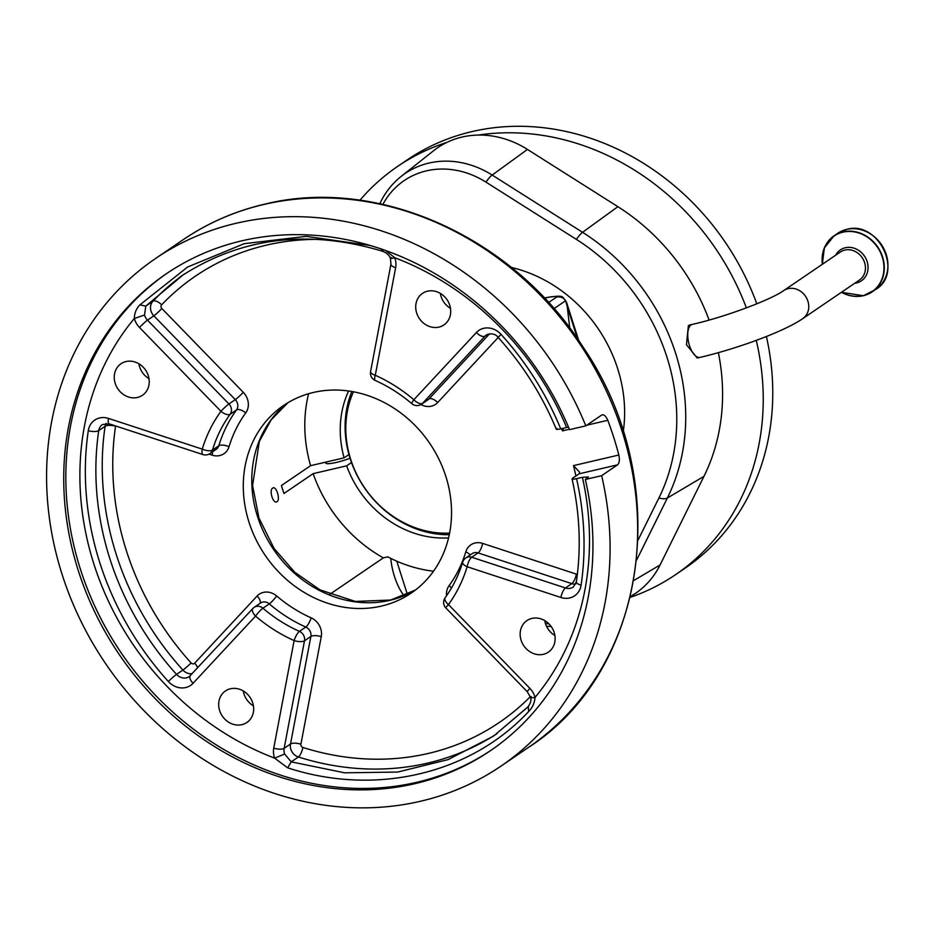 <?xml version="1.0" encoding="UTF-8"?>
<svg xmlns="http://www.w3.org/2000/svg" width="934" height="934" viewBox="0 0 934 934"><rect width="100%" height="100%" fill="white"/><g stroke="black" fill="none" stroke-linecap="round" stroke-linejoin="round"><path stroke-width="1.4" d="M351.838 391.509A100.113 87.808 -124.2 0 0 449.289 534.715M353.449 391.801A97.031 85.111 -124.2 0 0 364.493 487.653A97.031 85.111 -124.2 0 0 449.604 533.104M382.905 204.371A84.877 74.44 55.8 0 1 426.429 170.864A84.877 74.44 55.8 0 1 485.972 182.13L576.383 239.384A194.33 170.455 55.8 0 1 658.914 497.985L638.097 540.015M630.403 596.534L631.127 596.114A93.202 81.748 -124.2 0 0 660.081 564.953L703.944 476.375A202.655 177.764 -124.2 0 0 718.374 352.655M462.085 137.053A93.202 81.748 -124.2 0 0 446.977 142.365A93.202 81.748 -124.2 0 0 433.446 150.829L401.165 176.409A90.201 79.121 55.8 0 1 428.881 163.088A90.201 79.121 55.8 0 1 492.16 175.055L527.465 149.428A93.202 81.748 -124.2 0 0 478.255 135.068A93.202 81.748 -124.2 0 0 462.085 137.053M359.929 200.215A246.938 216.606 55.8 0 1 397.674 166.38L407.212 159.889A246.938 216.606 55.8 0 1 471.95 131.601A246.938 216.606 55.8 0 1 756.797 303.819M397.674 166.38A246.938 216.606 55.8 0 1 446.977 142.365M390.762 558.38A40.045 18.213 76.9 0 0 394.463 576.418A40.045 18.213 76.9 0 0 404.002 595.764M689.736 324.974L688.393 325.557L686.467 344.751L697.266 358.037L700.033 357.383A16.952 7.705 76.9 0 1 689.444 345.463A16.952 7.705 76.9 0 1 691.078 324.927A16.952 7.705 76.9 0 1 692.327 324.367L689.736 324.974M350.052 458.302A19.357 2.977 162.3 0 1 336.485 462.4A19.357 2.977 162.3 0 1 325.733 463.054A19.357 2.977 162.3 0 1 326.211 462.026M348.604 391.007A100.207 87.889 -124.2 0 0 344.109 457.847L348.942 454.554M448.565 537.902A100.207 87.889 -124.2 0 1 346.654 465.832L313.135 473.643A138.816 121.77 -124.2 0 0 383.337 557.878L387.762 556.851A135.477 118.84 -124.2 0 0 433.516 571.223M272.705 488.085C268.712 490.257 273.3 504.617 277.048 501.675C280.69 499.597 276.114 485.225 272.705 488.085L273.23 487.852M531.913 618.413A19.065 16.73 55.8 0 1 553.033 629.644A19.065 16.73 55.8 0 1 548.375 652.13A19.065 16.73 55.8 0 1 543.378 654.314A19.065 16.73 55.8 0 1 522.258 643.094A19.065 16.73 55.8 0 1 526.916 620.596A19.065 16.73 55.8 0 1 531.913 618.413M427.492 291.198A19.065 16.73 55.8 0 1 448.612 302.429A19.065 16.73 55.8 0 1 443.942 324.915A19.065 16.73 55.8 0 1 438.945 327.11A19.065 16.73 55.8 0 1 417.825 315.879A19.065 16.73 55.8 0 1 422.483 293.381A19.065 16.73 55.8 0 1 427.492 291.198M126.008 361.551A19.065 16.73 55.8 0 1 147.128 372.783A19.065 16.73 55.8 0 1 142.47 395.269A19.065 16.73 55.8 0 1 137.473 397.452A19.065 16.73 55.8 0 1 116.353 386.232A19.065 16.73 55.8 0 1 121.011 363.735A19.065 16.73 55.8 0 1 126.008 361.551M230.441 688.767A19.065 16.73 55.8 0 1 251.561 699.986A19.065 16.73 55.8 0 1 246.903 722.484A19.065 16.73 55.8 0 1 241.894 724.667A19.065 16.73 55.8 0 1 220.786 713.436A19.065 16.73 55.8 0 1 225.444 690.95A19.065 16.73 55.8 0 1 230.441 688.767M313.334 392.478A113.458 99.518 55.8 0 1 438.968 459.271A113.458 99.518 55.8 0 1 411.24 593.078A113.458 99.518 55.8 0 1 381.492 606.073A113.458 99.518 55.8 0 1 255.858 539.292A113.458 99.518 55.8 0 1 283.586 405.484A113.458 99.518 55.8 0 1 313.334 392.478M236.104 223.284A307.006 269.284 -124.2 0 0 155.616 258.449A307.006 269.284 -124.2 0 0 80.604 620.515A307.006 269.284 -124.2 0 0 420.557 801.244A307.006 269.284 -124.2 0 0 501.056 766.067A307.006 269.284 -124.2 0 0 601.636 475.675L585.361 479.469A288.314 252.892 55.8 0 1 490.537 750.621A288.314 252.892 55.8 0 1 78.293 570.616A288.314 252.892 55.8 0 1 166.124 273.907A288.314 252.892 55.8 0 1 569.542 429.652L585.805 425.857A307.006 269.284 -124.2 0 0 236.104 223.284M568.479 427.095L560.727 428.869C556.676 429.722 555.415 429.547 556.933 428.332M385.637 250.557L394.755 257.726C390.797 258.765 389.571 258.683 391.101 257.48M579.115 473.818L579.617 472.219L573.499 465.611L618.833 455.033C619.814 459.797 619.382 463.066 617.537 464.852L579.115 473.818L572.752 478.15C571.234 479.364 572.495 479.539 576.547 478.687L582.419 477.309A277.643 243.529 55.8 0 1 535.065 697.371C534.563 703.045 532.403 707.797 528.574 711.626C470.094 774.298 375.293 796.422 287.672 767.841L274.631 758.139A277.643 243.529 55.8 0 1 93.914 564.124A277.643 243.529 55.8 0 1 134.321 318.494C134.438 313.077 136.306 308.535 139.913 304.858L187.641 266.996L244.194 243.692L306.189 236.36L369.864 245.42M273.755 748.134L294.117 640.584A8.009 2.884 10.7 0 0 304.507 640.782L284.146 748.344A8.009 2.884 10.7 0 1 273.755 748.134A18.692 16.392 55.8 0 0 274.386 757.439A18.692 16.392 55.8 0 0 274.631 758.139L284.648 754.053L291.233 761.852L344.634 772.815L397.697 772.056L448.087 759.622L493.596 736.05L527.862 707.05M183.379 274.689L145.786 306.107L144.536 315.015A10.683 9.363 -124.2 0 0 144.653 315.423A10.683 9.363 -124.2 0 0 147.502 320.164L228.935 403.967L235.286 399.635A8.009 7.028 55.8 0 1 236.512 409.944L230.161 414.264A142.82 125.273 -124.2 0 0 212.462 450.083L218.813 445.763A8.009 7.028 55.8 0 1 216.291 449.254L209.928 453.585A8.009 7.028 55.8 0 0 212.462 450.083A8.009 3.141 16.9 0 1 202.246 449.126A8.009 2.533 108.1 0 0 202.935 454.578L202.935 454.578A8.009 8.009 0 0 0 209.928 453.585M569.378 429.255L562.466 430.878L563.552 428.204M190.349 675.691A8.009 3.771 -137.1 0 0 193.034 683.303L255.542 616.113A8.009 1.144 -49.5 0 1 262.921 608.209A142.82 125.273 -124.2 0 0 299.44 631.372L305.803 627.053A8.009 7.028 55.8 0 1 310.87 636.463L304.507 640.782A8.009 7.028 55.8 0 0 299.44 631.372A8.009 2.218 -65.9 0 0 294.117 640.584A150.829 132.301 55.8 0 1 255.542 616.113A8.009 3.771 -137.1 0 1 252.857 608.501L252.857 608.501A8.009 3.771 -137.1 0 1 253.161 608.232A8.009 7.028 55.8 0 1 254.211 607.334A8.009 7.028 55.8 0 1 256.313 606.411A8.009 7.028 55.8 0 1 262.921 608.209L269.284 603.878A8.009 1.144 130.5 0 0 276.662 595.974A134.811 118.256 -124.2 0 0 311.139 617.841A8.009 2.218 114.1 0 1 305.803 627.053A142.82 125.273 55.8 0 1 269.284 603.878A8.009 7.028 55.8 0 0 262.676 602.091A8.009 7.028 55.8 0 0 260.574 603.002L254.211 607.334A8.009 8.009 0 0 0 252.857 608.501L189.263 676.625A10.683 9.363 -124.2 0 0 190.186 675.889M193.034 683.303A18.692 16.392 55.8 0 1 168.342 681.493A286.446 251.258 55.8 0 1 99.821 562.747A286.446 251.258 55.8 0 1 88.298 430.691A18.692 16.392 55.8 0 1 108.496 418.409L202.246 449.126A150.829 132.301 55.8 0 1 220.938 411.299A8.009 3.666 36 0 0 230.161 414.264A8.009 7.028 55.8 0 0 228.935 403.967A8.009 0.759 -44.2 0 0 220.938 411.299L139.505 327.495A18.692 16.392 55.8 0 1 134.531 319.206A18.692 16.392 55.8 0 1 134.321 318.494L144.536 315.015M566.599 427.492A277.643 243.529 55.8 0 0 394.755 257.726A18.692 16.392 55.8 0 1 395.631 267.731L375.281 375.281A150.829 132.301 55.8 0 1 413.844 399.752A8.009 1.144 130.5 0 0 411.836 403.686A8.009 8.009 0 0 0 421.538 404.212A8.009 7.028 55.8 0 0 422.588 403.301L428.939 398.981A8.009 7.028 55.8 0 1 427.889 399.88L421.538 404.212M476.352 332.562A18.692 16.392 55.8 0 1 501.056 334.384A8.009 0.607 137.8 0 0 498.289 337.594C495.615 333.882 491.669 332.994 486.486 334.921A10.683 9.363 -124.2 0 0 485.085 336.123A8.009 3.771 42.9 0 1 476.352 332.562L413.844 399.752A8.009 3.771 42.9 0 0 422.588 403.301L485.085 336.123L487.945 334.174M375.188 380.43A8.009 2.218 114.1 0 1 375.281 375.281A8.009 2.884 -169.3 0 1 370.588 371.627A8.009 8.009 0 0 0 375.188 380.43C388.311 386.302 400.523 394.055 411.836 403.686M560.89 597.468L467.14 566.74A8.009 2.533 -71.9 0 1 471.705 557.236L565.455 587.965A10.683 9.363 -124.2 0 0 573.324 587.007L576.348 581.835A8.009 2.79 -171.6 0 0 581.088 585.174A18.692 16.392 55.8 0 1 560.89 597.468A8.009 2.533 -71.9 0 1 565.455 587.965L571.818 583.633A8.009 2.533 108.1 0 0 576.383 574.13A2.674 2.347 -124.2 0 0 577.352 574.247M493.631 736.027L528.084 706.758C530.699 703.104 531.516 699.975 530.535 697.359L527.313 691.79A8.009 0.759 135.8 0 1 529.882 688.37L448.448 604.567A150.829 132.301 55.8 0 0 467.14 566.74A8.009 3.141 -163.1 0 1 462.657 562.256L462.657 562.256C458.687 575.286 452.85 587.101 445.156 597.69A8.009 8.009 0 0 0 445.88 607.987A8.009 0.759 135.8 0 1 448.448 604.567A8.009 3.666 -144 0 1 445.156 597.69M582.419 477.309L588.397 476.97L585.361 479.469M180.624 276.534L180.589 276.557C240.505 237.47 307.578 228.97 381.831 251.036L381.831 251.036C386.209 252.46 389.058 254.877 390.4 258.263L390.949 264.077A8.009 2.884 -169.3 0 0 395.631 267.731M529.882 688.37A18.692 16.392 55.8 0 1 535.065 697.371C530.979 698.037 529.695 697.756 531.212 696.519M618.833 455.033A307.006 269.284 -124.2 0 0 607.789 420.3C605.862 415.91 603.831 414.159 601.706 415.035L602.302 414.778M601.706 415.035L585.805 425.857M572.752 478.15L572.063 478.944C579.851 513.805 581.287 548.106 576.348 581.835M617.537 464.852L601.636 475.675M253.429 705.87A19.065 16.73 55.8 0 1 243.284 690.973M148.996 378.655A19.065 16.73 55.8 0 1 138.862 363.758M450.48 308.313A19.065 16.73 55.8 0 1 440.334 293.404M554.901 635.517A19.065 16.73 55.8 0 1 544.767 620.62M569.752 328.067L567.23 306.527L565.654 300.701L554.014 308.629M548.573 302.534L556.477 297.14C560.26 296.3 563.319 297.491 565.654 300.701M383.337 557.878L329.679 594.398M308.582 393.728A138.816 121.77 -124.2 0 0 310.59 465.669L344.109 457.847M313.135 473.643L283.994 493.479A138.816 121.77 55.8 0 1 281.449 485.505L310.555 465.692M346.654 465.832L351.488 462.54M766.405 336.509A246.938 216.606 55.8 0 1 685.066 568.199L675.527 574.69A246.938 216.606 55.8 0 1 630.205 597.386M478.255 135.068A246.938 216.606 55.8 0 1 746.371 307.893M756.26 340.385A246.938 216.606 55.8 0 1 675.527 574.69M709.093 320.047A202.655 177.764 -124.2 0 0 617.876 206.683L527.465 149.428M548.842 623.784L545.479 623.608M396.763 561.171L407.341 594.304M802.75 318.622L859.432 280.048A16.952 14.874 -124.2 0 0 864.604 262.606A16.952 14.874 -124.2 0 0 844.803 250.078A16.952 14.874 -124.2 0 0 840.366 252.017L783.673 290.602A16.952 14.874 55.8 0 1 807.91 301.18A16.952 14.874 55.8 0 1 802.75 318.622C784.081 331.547 737.265 348.721 700.033 357.383M623.235 431.858A137.485 120.591 -124.2 0 0 511.342 267.439M485.972 182.13A13.345 2.837 -57.7 0 1 492.16 175.055L582.571 232.309L617.876 206.683M633.742 580.539L660.081 564.953M854.692 283.271A18.703 16.415 -124.2 0 0 856.513 282.967A18.703 16.415 -124.2 0 0 867.126 261.567A18.703 16.415 -124.2 0 0 845.282 247.743A18.703 16.415 -124.2 0 0 835.615 255.251M841.499 292.26A33.671 29.538 -124.2 0 0 863.179 295.588A33.671 29.538 -124.2 0 0 882.268 257.072A33.671 29.538 -124.2 0 0 842.947 232.181A33.671 29.538 -124.2 0 0 822.422 264.229M841.406 292.319L863.343 295.716A33.904 29.736 -124.2 0 0 872.263 291.828A33.904 29.736 -124.2 0 0 880.552 251.841A33.904 29.736 -124.2 0 0 843.005 231.877A33.904 29.736 -124.2 0 0 834.109 235.765A33.904 29.736 -124.2 0 0 822.364 264.275M841.429 292.295A33.904 29.736 -124.2 0 0 863.32 295.716M837.751 233.29L846.659 229.39C878.182 219.899 903.984 272.786 875.894 289.353A33.904 29.736 -124.2 0 0 884.183 249.366A33.904 29.736 -124.2 0 0 846.636 229.402A33.904 29.736 -124.2 0 0 837.751 233.29L834.109 235.765L824.36 247.907L822.329 264.287M389.98 600.305A113.458 99.518 55.8 0 1 265.653 536.128A113.458 99.518 55.8 0 1 287.905 402.717L271.129 419.903L259.302 441.502L252.589 485.575L258.987 518.101L274.094 548.456L294.7 572.215L320 589.879L355.317 601.438L390.564 600.048L415.42 590.054A113.458 99.518 55.8 0 1 389.98 600.305M263.668 204.523A307.006 269.284 -124.2 0 0 183.169 239.699C207.815 222.981 234.843 211.166 264.252 204.266C377.663 175.861 513.291 236.932 583.12 347.133C674.161 480.181 648.803 670.285 528.609 747.317A307.006 269.284 -124.2 0 0 603.621 385.252A307.006 269.284 -124.2 0 0 263.668 204.523M491.599 749.897A288.314 252.892 55.8 0 1 80.406 569.168A288.314 252.892 55.8 0 1 167.186 273.183M139.505 327.495A8.009 0.759 -44.2 0 1 147.502 320.164L153.865 315.832A10.683 9.363 55.8 0 1 152.931 301.238A278.437 244.229 55.8 0 1 184.173 274.176M497.133 733.587A278.437 244.229 55.8 0 1 298.378 756.984A10.683 9.363 55.8 0 1 290.509 744.013L284.146 748.344A10.683 9.363 -124.2 0 0 284.508 753.656A10.683 9.363 -124.2 0 0 284.648 754.053M192.264 673.636A10.683 9.363 55.8 0 1 182.901 670.063A278.437 244.229 55.8 0 1 105.11 426.278L98.747 430.597A278.437 244.229 -124.2 0 0 109.943 558.964A278.437 244.229 -124.2 0 0 176.549 674.383A10.683 9.363 -124.2 0 0 189.263 676.625M168.342 681.493A8.009 0.607 -42.2 0 1 176.549 674.383L182.901 670.063A8.009 0.607 137.8 0 0 191.12 662.953A2.674 2.347 -124.2 0 0 194.646 663.21L257.142 596.02A8.009 3.771 42.9 0 1 260.037 603.364M108.496 418.409A8.009 2.533 108.1 0 0 109.185 423.849L102.425 424.538A10.683 9.363 -124.2 0 0 98.747 430.597A8.009 2.79 8.4 0 1 88.298 430.691M115.594 425.951A2.674 2.347 -124.2 0 0 115.547 426.184A8.009 2.79 -171.6 0 0 105.11 426.278A10.683 9.363 55.8 0 1 106.009 423.382M319.159 239.361A270.428 237.201 -124.2 0 0 266.318 245.175A270.428 237.201 -124.2 0 0 161.617 304.846A8.009 3.783 43.6 0 0 152.931 301.238L145.786 306.107L139.913 304.858M197.634 667.857A8.009 3.771 42.9 0 0 194.646 663.21M276.662 595.974A16.018 14.045 -124.2 0 0 263.446 592.389A16.018 14.045 -124.2 0 0 257.142 596.02M470.071 555.053A8.009 3.141 16.9 0 0 465.797 551.842A16.018 14.045 -124.2 0 1 475.044 543.004A16.018 14.045 -124.2 0 1 482.633 543.401L576.383 574.13M465.809 557.96L472.172 553.629A8.009 7.028 55.8 0 1 474.274 552.706A8.009 7.028 55.8 0 1 478.068 552.905L471.705 557.236A8.009 7.028 55.8 0 0 467.911 557.038A8.009 7.028 55.8 0 0 465.809 557.96A8.009 8.009 0 0 0 462.657 562.256M300.911 744.211L321.261 636.661A8.009 2.884 -169.3 0 0 310.87 636.463L290.509 744.013A8.009 2.884 -169.3 0 1 300.911 744.211A2.674 2.347 -124.2 0 0 302.873 747.457A8.009 2.569 107.6 0 1 298.378 756.984L291.233 761.852L287.672 767.841M575.904 476.001A270.428 237.201 -124.2 0 0 573.499 465.611M575.706 584.089A10.683 9.363 55.8 0 1 571.818 583.633L478.068 552.905A8.009 2.533 108.1 0 0 482.633 543.401M451.414 588.116A8.009 3.666 36 0 0 449.091 585.653A134.811 118.256 -124.2 0 0 465.797 551.842M449.091 585.653A16.018 14.045 -124.2 0 0 446.557 595.717M302.873 747.457A270.428 237.201 -124.2 0 0 530.325 696.671M321.261 636.661A16.018 14.045 -124.2 0 0 311.139 617.841M115.547 426.184A270.428 237.201 -124.2 0 0 191.12 662.953M212.462 451.869A8.009 2.533 -71.9 0 1 212.181 455.15L209.029 454.122M229.028 446.721A134.811 118.256 -124.2 0 1 245.735 412.91A8.009 3.666 -144 0 0 236.512 409.944A142.82 125.273 55.8 0 0 218.813 445.763A8.009 3.141 -163.1 0 1 229.028 446.721A16.018 14.045 -124.2 0 1 212.181 455.15M161.617 304.846A2.674 2.347 -124.2 0 0 161.851 308.5A8.009 0.759 -44.2 0 1 153.865 315.832L235.286 399.635A8.009 0.759 135.8 0 0 243.284 392.303A16.018 14.045 -124.2 0 1 245.735 412.91M161.851 308.5L243.284 392.303M420.989 404.55A16.018 14.045 -124.2 0 0 437.684 402.531A8.009 3.771 42.9 0 0 428.939 398.981L489.568 333.8M498.196 337.478L437.684 402.531M562.466 430.878A270.428 237.201 -124.2 0 0 561.603 428.659M528.574 711.626L528.387 706.513M380.815 248.642L382.94 250.767M607.789 420.3L586.774 425.203M501.056 334.384A286.446 251.258 55.8 0 1 560.727 428.869M576.547 478.687A286.446 251.258 55.8 0 1 581.088 585.174M577.539 338.855L567.23 306.527M578.765 340.618L566.518 302.254A26.701 4.11 162.3 0 1 566.506 302.709M556.477 297.14A18.692 2.872 -17.7 0 0 546.098 297.783A8.009 3.643 -103.1 0 1 546.682 297.526C565.385 294.817 561.451 296.171 566.518 302.254M546.098 297.783L544.499 298.156M576.383 239.384A13.345 2.837 122.3 0 1 582.571 232.309A199.654 175.125 55.8 0 1 667.366 498.009L703.944 476.375M658.914 497.985A13.345 5.744 -153.7 0 0 667.366 498.009L636.661 560.015M380.57 203.869A13.345 5.744 -153.7 0 1 380.733 201.802L379.799 203.705M183.169 239.699L155.616 258.449M202.935 454.578L109.185 423.849M498.289 337.594C522.888 364.844 542.21 395.374 556.255 429.15M370.588 371.627L390.949 264.077M527.313 691.79L445.88 607.987M528.609 747.317L501.056 766.067M544.405 298.051L546.682 297.526M875.894 289.353L863.343 295.716M783.673 290.602C771.858 299.289 725.403 317.035 692.327 324.367M401.165 176.409C392.549 183.286 385.73 191.75 380.733 201.802M546.518 626.259L551.142 626.492"/></g></svg>
